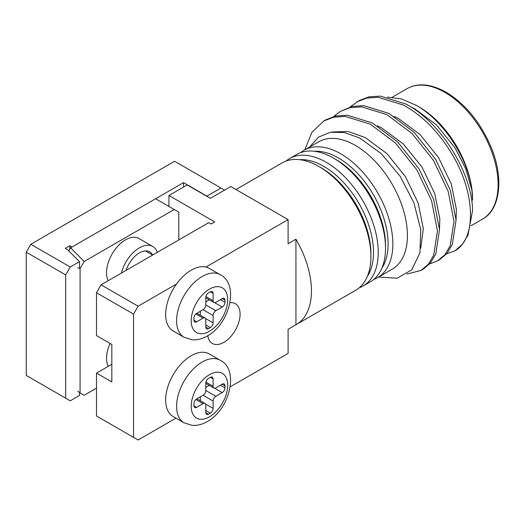 <?xml version="1.0" encoding="UTF-8"?>
<svg xmlns="http://www.w3.org/2000/svg" width="525" height="525" viewBox="0 0 525 525"><rect width="100%" height="100%" fill="white"/><g stroke="black" fill="none" stroke-linecap="round" stroke-linejoin="round"><path stroke-width="0.79" d="M472.572 200.209L471.936 190.312C468.385 158.773 443.395 120.389 416.207 105.322L419.291 107.1A75.351 43.503 60 0 1 472.572 199.388M230.016 302.689A22.969 13.263 -60 0 1 235.351 303.706A22.969 13.263 -60 0 1 238.868 322.107A22.969 13.263 -60 0 1 223.867 342.346A22.969 13.263 -60 0 1 212.382 343.481A22.969 13.263 -60 0 1 207.815 335.711M296.218 324.601A73.546 42.459 -120 0 0 295.942 239.203L295.942 324.758A73.546 42.459 -120 0 0 296.218 324.601L355.688 290.266A73.546 42.459 -120 0 0 370.919 256.6L370.919 253.857A70.192 40.523 -120 0 0 321.293 167.895L318.918 166.523A73.546 42.459 -120 0 0 282.148 162.881L235.988 189.532M370.919 256.6A73.546 42.459 -120 0 0 318.918 166.523L321.293 167.895M359.172 287.838A73.546 42.459 -120 0 0 363.018 286.04A73.546 42.459 -120 0 0 374.286 227.108A73.546 42.459 -120 0 0 326.242 162.297A73.546 42.459 -120 0 0 289.472 158.655A73.546 42.459 -120 0 0 285.994 161.083M363.018 286.04L370.289 281.84A73.546 42.459 -120 0 0 385.521 248.174A73.546 42.459 -120 0 0 333.519 158.097A73.546 42.459 -120 0 0 333.513 158.097A73.546 42.459 -120 0 0 296.743 154.455L289.472 158.655M335.888 159.469L333.513 158.097L335.888 159.469A70.192 40.523 -120 0 1 385.521 245.431L385.521 248.174M373.767 279.405A73.546 42.459 -120 0 0 377.613 277.613A73.546 42.459 -120 0 0 388.887 218.676A73.546 42.459 -120 0 0 340.843 153.871A73.546 42.459 -120 0 0 304.067 150.229A73.546 42.459 -120 0 0 300.589 152.657M377.613 277.613L392.195 269.187A73.546 42.459 -120 0 0 403.469 210.256A73.546 42.459 -120 0 0 355.425 145.451A73.546 42.459 -120 0 0 318.655 141.809L304.067 150.229M309.645 147.007L318.472 137.156L330.356 132.254L344.452 132.549L359.71 138.023L381.334 153.687L400.234 176.393L413.936 202.932L420.761 229.622L419.908 252.932L411.718 269.824L397.274 278.191L378.591 277.043M472.559 209.324L472.572 210.558L472.559 209.324C471.47 171.819 440.101 121.328 405.523 103.884L380.395 96.108L368.885 96.869L358.942 100.669L350.162 106.962M446.644 253.877L454.88 250.865L462.4 244.296L467.978 235.154L472.572 210.558M295.942 239.203L288.094 243.731L288.094 219.614L230.797 186.532L210.361 198.332L187.189 184.957L168.938 195.49L214.738 221.931L211.089 224.037L208.72 222.672L101.062 284.826L138.101 306.213L176.505 284.038M295.942 324.758L288.094 329.293L288.094 353.41L230.265 386.794M406.855 274.096L421.07 270.401L428.328 264.272L433.683 255.294L437.437 230.836L431.609 200.852L416.929 169.988L395.476 143.036L370.348 124.189L345.22 116.412L333.71 117.173L323.767 120.98L311.902 132.333L304.835 149.782M421.07 270.401L423.137 269.207L430.402 263.077L435.75 254.1L439.51 229.642L433.683 199.657L419.002 168.794L397.543 141.842L372.415 122.994L347.294 115.218L335.777 115.979L325.835 119.785M429.712 263.865L437.62 260.84L444.885 254.71L450.233 245.733L453.994 221.281L448.166 191.297L433.486 160.433L412.027 133.481L386.899 114.634L361.777 106.857L350.26 107.618L340.318 111.418L333.605 116.517M437.62 260.84L439.694 259.645L446.952 253.516L452.301 244.538L456.061 220.087L450.233 190.102L435.553 159.239L414.094 132.287L388.973 113.439L363.845 105.663L352.327 106.424L340.318 111.418M454.88 250.865C477.251 238.389 475.473 190.437 450.037 150.872C436.938 130.233 421.411 114.968 403.456 105.079L378.328 97.302L366.811 98.063L356.869 101.863M138.101 306.213L133.54 314.114L96.502 292.727L96.502 335.6L111.825 344.452L111.825 381.957L96.502 373.104L96.502 415.984L138.101 440.002L175.967 418.143M96.502 292.727L101.062 284.826M133.54 314.114L133.54 437.371M205.905 267.067L288.094 219.614M111.825 364.258L96.502 373.104M416.207 105.322L401.435 98.923L387.457 97.105M168.938 206.443L168.938 195.49M471.936 190.312L465.826 168.991L455.083 147.965L436.531 124.93L414.835 108.852L410.583 106.798M456.041 219.621L456.409 209.541L451.27 183.907L438.526 157.52L419.98 134.485L398.278 118.407L394.032 116.353M439.491 229.176L439.858 219.096L434.713 193.463L421.975 167.075L403.423 144.047L381.727 127.969L377.482 125.908M420.761 248.154L423.308 228.651L418.163 203.018L405.425 176.63L386.873 153.602L365.177 137.524L347.917 131.46L332.017 132.005M126.125 270.355A20.646 11.918 -60 0 1 139.381 252.906A20.646 11.918 -60 0 1 149.704 251.882A20.646 11.918 -60 0 1 152.637 255.045M108.235 366.332A26.834 15.494 -60 0 1 110.086 343.448M108.196 280.704A26.834 15.494 -60 0 1 125.514 239.84A26.834 15.494 -60 0 1 138.935 238.514L152.801 246.52A26.834 15.494 120 0 0 139.381 247.846A26.834 15.494 120 0 0 121.413 273.072M68.762 250.917L70.567 247.859L155.623 198.752L178.795 212.133L178.795 239.945M70.567 247.859L84.19 261.483L174.234 209.501M84.19 261.483L80.076 268.452L77.812 267.816M96.502 388.172L84.19 395.279L80.076 393.061L77.812 391.079M157.349 252.328A26.834 15.494 120 0 0 152.801 246.52M80.076 268.452L80.076 393.061M30.811 244.263L174.595 161.254L220.946 188.009L206.896 196.12L183.54 182.634L72.05 247.006L69.858 245.739L65.297 248.371L67.489 249.637L79.511 261.66L70.225 267.022L30.811 244.263L26.25 252.164L26.25 375.428L65.664 398.18L65.664 274.923L26.25 252.164M65.664 398.18L70.225 400.811L79.511 395.456L79.511 392.569M183.54 187.064L183.54 182.634M220.946 188.009L224.595 190.116M65.664 274.923L70.225 267.022M79.511 268.288L79.511 261.66M69.858 245.739L69.858 249.06M220.211 274.713L209.265 268.393A36.127 20.856 120 0 0 191.198 270.185A36.127 20.856 120 0 0 167.6 302.019A36.127 20.856 120 0 0 173.138 330.967L184.085 337.286A36.127 20.856 -60 0 1 178.546 308.339A36.127 20.856 -60 0 1 202.151 276.504A36.127 20.856 -60 0 1 220.211 274.713C239.531 283.868 229.825 323.984 207.316 336.007C202.197 338.94 197.151 340.2 192.17 339.8L184.085 337.286M203.063 309.684A3.872 2.238 120 0 0 205.8 304.946L215.834 310.741A3.872 2.238 120 0 0 213.098 315.479L203.063 309.684L196.678 313.373A3.872 2.238 -60 0 0 193.942 318.117L193.942 320.224L196.678 321.805L203.063 318.117L195.884 313.97M210.361 291.775A3.872 2.238 -60 0 1 212.297 291.585A3.872 2.238 -60 0 1 213.098 293.357L210.361 291.775L208.537 292.832A3.872 2.238 -60 0 0 205.8 297.57L205.8 304.946M205.918 296.586L213.098 300.733L213.098 293.357M213.098 300.733A3.872 2.238 120 0 0 213.898 302.505A3.872 2.238 120 0 0 215.834 302.315L222.219 298.627A3.872 2.238 -60 0 1 224.155 298.43A3.872 2.238 -60 0 1 224.963 300.202L222.219 298.627M220.395 299.677L224.963 302.308L224.963 300.202M224.963 302.308A3.872 2.238 -60 0 1 222.219 307.053L214.659 302.682M215.834 310.741L222.219 307.053M205.531 318.485L213.098 322.855L213.098 315.479M213.098 322.855A3.872 2.238 -60 0 1 210.361 327.593L205.8 324.962M208.537 328.65A3.872 2.238 -60 0 1 206.601 328.84A3.872 2.238 -60 0 1 205.8 327.068L208.537 328.65L210.361 327.593M196.901 313.248L204.999 317.92A3.872 2.238 120 0 1 205.8 319.692L205.8 327.068M204.999 317.92A3.872 2.238 120 0 0 203.063 318.117M196.678 321.805A3.872 2.238 -60 0 1 194.742 321.996A3.872 2.238 -60 0 1 193.942 320.224M205.8 301.783L209.226 299.808M200.327 315.223L200.327 311.266M191.205 355.727A36.127 20.856 120 0 0 167.6 387.562A36.127 20.856 120 0 0 173.138 416.509L184.085 422.828A36.127 20.856 -60 0 1 178.552 393.881A36.127 20.856 -60 0 1 202.151 362.047A36.127 20.856 -60 0 1 220.211 360.255L209.265 353.935A36.127 20.856 120 0 0 191.205 355.727M215.834 396.283A3.872 2.238 120 0 0 213.098 401.028L203.063 395.233A3.872 2.238 120 0 0 205.8 390.488L215.834 396.283L222.219 392.595L214.653 388.231M205.531 404.033L213.098 408.398L213.098 401.028M213.098 408.398A3.872 2.238 -60 0 1 210.361 413.142L205.8 410.504M208.537 414.192A3.872 2.238 -60 0 1 206.601 414.383A3.872 2.238 -60 0 1 205.8 412.611L208.537 414.192L210.361 413.142M196.895 398.79L204.999 403.469A3.872 2.238 120 0 1 205.8 405.241L205.8 412.611M204.999 403.469A3.872 2.238 120 0 0 203.063 403.659L195.884 399.512M196.678 407.348A3.872 2.238 -60 0 1 194.742 407.538A3.872 2.238 -60 0 1 193.942 405.766L196.678 407.348L203.063 403.659M203.063 395.233L196.678 398.915A3.872 2.238 -60 0 0 193.942 403.659L193.942 405.766M210.361 377.324A3.872 2.238 -60 0 1 212.297 377.127A3.872 2.238 -60 0 1 213.098 378.899L210.361 377.324L208.537 378.374A3.872 2.238 -60 0 0 205.8 383.112L205.8 390.488M205.918 382.128L213.098 386.275L213.098 378.899M213.098 386.275A3.872 2.238 120 0 0 213.898 388.047A3.872 2.238 120 0 0 215.834 387.857L222.219 384.169A3.872 2.238 -60 0 1 224.155 383.978A3.872 2.238 -60 0 1 224.963 385.75L222.219 384.169M220.395 385.225L224.963 387.857L224.963 385.75M224.963 387.857A3.872 2.238 -60 0 1 222.219 392.595M205.8 387.332L209.226 385.35M200.327 400.772L200.327 396.808M314.436 151.272A70.192 40.523 60 0 1 338.467 157.979A70.192 40.523 60 0 1 381.892 268.111M299.834 159.698A70.192 40.523 60 0 1 323.873 166.405A70.192 40.523 60 0 1 367.297 276.544M407.157 88.62C417.769 82.602 430.762 83.803 446.125 92.223C465.563 104.114 480.592 122.528 491.21 147.459C504.459 179.202 499.669 210.249 482.508 219.135A75.351 43.503 -120 0 0 494.058 158.753A75.351 43.503 -120 0 0 444.833 92.354A75.351 43.503 -120 0 0 407.157 88.62L392.28 97.21M209.449 331.282A25.804 14.897 120 0 0 227.699 299.677A25.804 14.897 120 0 0 209.449 289.144A25.804 14.897 120 0 0 191.205 320.749A25.804 14.897 120 0 0 209.449 331.282M209.449 374.686A25.804 14.897 120 0 0 191.205 406.291A25.804 14.897 120 0 0 209.449 416.824A25.804 14.897 120 0 0 227.699 385.225A25.804 14.897 120 0 0 209.449 374.686M482.508 219.135L470.997 225.783M323.767 120.98L325.835 119.779M145.464 250.924L152.624 255.058M205.8 297.826L213.898 302.505M184.085 422.828L192.17 425.342C197.151 425.742 202.197 424.482 207.309 421.555C229.819 409.533 239.538 369.416 220.211 360.255M205.8 383.368L213.898 388.047"/></g></svg>

